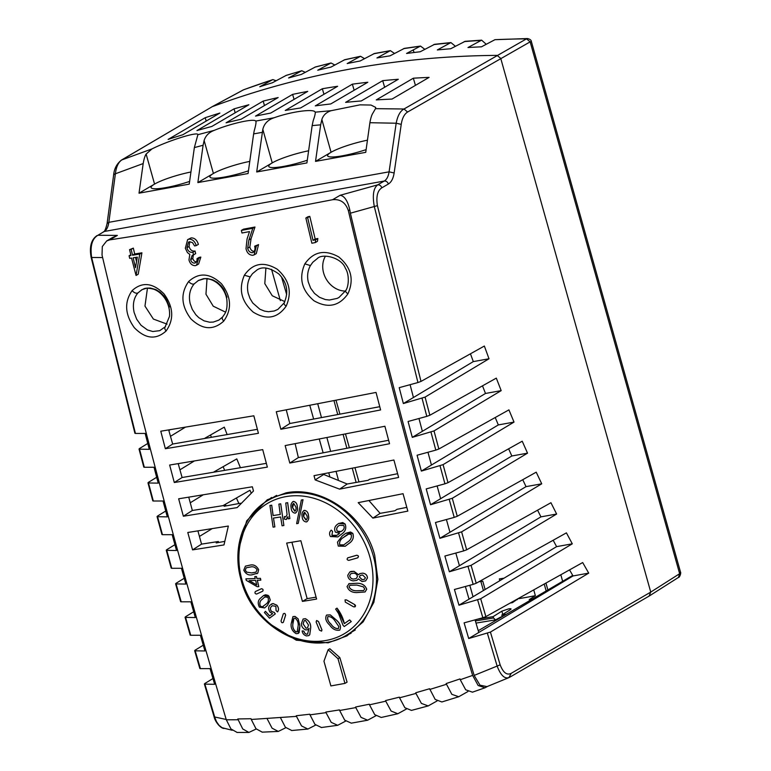 <?xml version="1.0" encoding="UTF-8"?>
<svg xmlns="http://www.w3.org/2000/svg" width="771" height="771" viewBox="0 0 771 771"><rect width="100%" height="100%" fill="white"/><g stroke="black" fill="none" stroke-linecap="round" stroke-linejoin="round"><path stroke-width="1.16" d="M276.664 495.377A77.938 65.805 -120.3 0 0 276.317 495.57L268 500.446A77.938 65.805 59.7 0 1 373.521 556.72A77.938 65.805 59.7 0 1 346.757 634.967L355.074 630.1A77.938 65.805 -120.3 0 0 355.286 629.974M241.757 579.204A75.645 63.868 59.7 0 1 286.504 496.514A75.645 63.868 59.7 0 1 370.128 557.886A75.645 63.868 59.7 0 1 325.381 640.576A75.645 63.868 59.7 0 1 241.757 579.204M357.58 557.867C358.978 556.508 358.688 555.64 356.713 555.245L347.702 557.847M357.86 557.751L357.532 557.896C358.939 556.537 358.65 555.66 356.665 555.274L347.663 557.876M355.046 606.825L355.576 605.842L354.911 604.715L346.507 599.925L345.051 599.896L345.302 602.103L353.581 606.816L354.997 606.844L354.727 604.657L346.458 599.944L345.1 599.867M262.738 591.184L262.718 591.203C263.47 589.825 263.046 589.005 261.436 588.726L255.326 591.579C254.603 592.938 255.018 593.757 256.598 594.055L262.718 591.203M283.371 622.284L285.559 615.277C285.251 613.446 284.499 612.984 283.294 613.88L281.058 620.906C281.396 622.717 282.157 623.18 283.323 622.303L285.607 615.258C285.299 613.427 284.538 612.955 283.333 613.851M318.519 621.532L316.698 620.52L316.12 621.956L319.502 630.206L321.536 631.121L321.96 629.926L318.519 621.532L316.505 620.607M273.127 515.539L273.079 515.568A252.917 41.624 -15.1 0 0 280.278 514.459A252.917 41.624 -15.1 0 1 273.127 515.539L271.729 505.188A250.315 41.2 -15.1 0 1 269.946 505.458L273.079 527.152A255.288 42.02 -15.1 0 0 274.861 526.892L273.493 518.035M278.88 504.118L278.919 504.099A250.315 41.2 -15.1 0 0 280.74 503.81L280.702 503.829A250.315 41.2 -15.1 0 1 278.88 504.118L280.278 514.459M274.861 526.892L273.454 518.064A253.476 41.721 -15.1 0 0 280.654 516.965L282.061 525.793A255.288 42.02 -15.1 0 0 283.882 525.504L280.74 503.81M286.446 519.384L287.891 516.666L288.229 518.864A254.141 41.827 -15.1 0 0 289.857 518.594L287.612 502.711A250.315 41.2 -15.1 0 1 285.762 503.01L287.072 514.71L285.771 516.994L284.451 516.512L284.239 519.037L286.099 519.49M286.147 519.471L287.93 516.637M285.819 516.975L284.451 516.512M285.762 503.01L285.8 502.991A250.315 41.2 -15.1 0 0 287.66 502.682L287.612 502.711M289.857 518.594L287.66 502.682M295.65 512.985L295.081 513.158C297.23 511.934 297.972 509.862 297.346 506.913C297.22 503.791 295.939 501.96 293.52 501.401L292.768 501.68M365.088 591.935L366.736 589.246C365.194 585.247 361.985 583.252 357.089 583.242L348.887 583.705M337.881 536.895L341.505 534.178C345.418 531.605 346.622 528.212 345.138 524.02L342.729 522.555L338.479 523.567M336.86 535.353L334.132 536.288L332.503 535.855L331.935 535.325L332.561 531.383L331.241 530.12C329.304 532.057 329.053 534.197 330.48 536.549L337.833 536.924L341.457 534.207C345.427 531.547 346.632 528.154 345.09 524.039L338.748 523.403L337.226 524.502C334.595 526.593 333.988 529.137 335.404 532.135L339.558 533.359L337.014 535.267L331.896 535.344L332.523 531.412L331.241 530.12M344.386 623.604L336.994 608.117L335.626 609.08L338.575 613.533L342.95 625.146L344.213 626.544L351.21 621.619L349.658 619.894L344.338 623.633C343.172 618.149 340.724 612.974 336.994 608.117M344.213 626.544L351.258 621.59L349.658 619.894M298.165 618.872L295.004 616.405L292.932 616.617L291.101 624.086C290.812 628.23 292.498 631.43 296.16 633.675L298.213 633.473L299.167 632.509L299.929 626.071L298.165 618.872L294.965 616.434L292.932 616.617M298.194 633.483L299.89 626.091L298.126 618.901M264.607 607.933L267.325 605.505L270.216 600.021L268.954 596.272L263.624 595.491L260.829 597.949C257.996 600.098 257.504 603.153 259.345 607.105L264.607 607.933L267.373 605.486L270.255 599.992L268.992 596.253L268.009 595.347L265.581 594.769L263.672 595.463M255.259 578.558L245.939 578.838L246.238 580.332L257.157 586.712L258.805 586.644L257.283 580.312L260.82 580.158L260.405 578.356L256.868 578.52L256.415 576.535L254.767 576.592L255.22 578.578L245.901 578.867M260.82 580.158L260.453 578.327L256.907 578.491L256.454 576.506L254.767 576.592M258.805 586.644L257.331 580.293M300.854 540.731L316.592 599.048A257.996 42.463 -15.1 0 1 302.425 601.399L286.677 543.083A257.996 42.463 164.9 0 0 300.854 540.731M256.907 573.74L257.813 573.065L258.632 569.634C256.483 565.779 253.659 564.266 250.151 565.095L245.38 566.165L243.781 570.174C245.756 574.029 248.541 575.571 252.136 574.79L257.765 573.094L258.593 569.653C256.521 565.827 253.688 564.314 250.103 565.124L245.429 566.136M269.522 618.197L275.324 613.88L274.264 612.415L271.469 611.364C270.149 609.398 270.129 607.789 271.411 606.526L272.356 605.727L275.893 606.343L276.057 610.555L277.502 611.904C278.967 609.996 278.755 607.779 276.876 605.254L273.001 603.568L269.946 605.168C268.183 607.008 268.231 609.341 270.072 612.164L272.616 613.658L269.571 615.865L265.475 611.316L264.405 612.531L269.522 618.197L275.276 613.899L274.216 612.434L271.421 611.393C270.091 609.447 270.081 607.837 271.373 606.546L272.336 605.736M269.619 615.836L265.475 611.316M277.502 611.904L277.55 611.875C279.006 609.986 278.794 607.77 276.914 605.225L273.04 603.539L271.228 604.117M307.774 633.974L306.386 634.234L304.622 632.991L303.841 631.102L302.136 630.929C302.502 633.415 303.919 635.082 306.395 635.921L308.757 635.641L309.711 634.726L310.655 627.941C310.906 623.749 309.142 620.674 305.355 618.708L303.138 618.997L301.374 623.614C301.451 626.563 302.936 628.673 305.808 629.955L307.88 629.656L309.007 628.452M308.776 635.632L309.759 634.697L310.694 627.912C310.973 623.797 309.21 620.722 305.403 618.679L303.138 618.997M339.741 630.109L339.703 630.138C341.36 627.016 340.281 623.7 336.484 620.212L330.267 614.921L326.576 615.056C324.88 618.246 325.902 621.58 329.651 625.05C332.446 629.126 335.799 630.823 339.703 630.138L339.741 630.109C341.351 626.89 340.271 623.585 336.522 620.192L330.316 614.892L326.625 615.036M345.292 546.215L348.743 543.613C352.781 541.04 354.14 537.628 352.819 533.378L350.516 532.019L345.909 533.214M356.896 580.341L358.303 578.896M358.64 574.78L354.005 571.321L351.142 571.436L349.803 571.986L347.779 575.253C348.01 578.462 349.812 580.341 353.195 580.881L356.886 580.351L358.293 578.867L362.023 581.527L365.618 580.91L367.41 577.999C367.237 575.214 365.676 573.605 362.707 573.161L359.768 573.605L358.592 574.809L353.966 571.35L349.812 571.986M365.618 580.91L367.459 577.971C367.266 575.185 365.705 573.576 362.755 573.142L359.816 573.585M307.118 521.649L306.299 521.957C308.419 520.782 309.142 518.71 308.467 515.76C308.236 512.542 306.897 510.739 304.449 510.363L303.707 510.633M306.338 521.938C308.467 520.724 309.19 518.661 308.506 515.741C308.313 512.619 306.974 510.816 304.487 510.335L303.726 510.614M301.345 500.032L301.384 500.013A250.238 41.181 -15.1 0 0 303.022 499.714L302.974 499.743A250.238 41.181 -15.1 0 1 301.345 500.032L296.633 523.673A255.346 42.029 -15.1 0 0 298.232 523.393L302.974 499.743M298.232 523.393L303.022 499.714M291.91 542.235L307.137 598.643L302.425 601.399M307.137 598.643L315.965 597.178M249.12 580.602L255.635 580.38L256.724 584.958L249.12 580.602M256.762 584.929L249.168 580.573M251.722 572.93L246.662 572.14L245.226 570.164L246.277 567.774L250.479 566.993C253.11 566.309 255.307 567.225 257.09 569.73L255.982 572.13L251.722 572.93L246.662 572.14M246.71 572.111L245.226 570.164M245.265 570.135L246.277 567.764M255.991 572.121L251.77 572.901M266.053 604.059L262.285 606.883L260.28 606.064C259.297 603.182 259.894 600.966 262.073 599.424L264.81 596.956L267.971 597.361C268.877 600.272 268.241 602.508 266.053 604.059M263.393 606.449L262.323 606.854L260.28 606.064M260.319 606.035C259.364 603.105 259.962 600.888 262.111 599.395L264.742 597.005M307.918 629.637L309.007 628.404L307.562 634.099M307.725 634.003L306.347 634.254L304.584 633.02L303.803 631.121L302.136 630.929M305.47 620.433L308.525 625.108L307.398 628.008L306.01 628.192L303.09 623.855L304.256 620.607L305.47 620.433M307.513 627.941L306.01 628.192M306.058 628.172L303.09 623.855M303.128 623.826L304.275 620.597M297.751 631.198L296.025 631.989C293.568 630.071 292.488 627.575 292.787 624.481L293.953 618.294L295.052 618.159C297.433 619.99 298.473 622.505 298.175 625.715L297.182 631.835M297.789 631.17L296.025 631.989M296.074 631.96C293.597 629.984 292.517 627.478 292.826 624.452L292.797 621.031L293.973 618.284M338.373 628.644C335.462 628.731 332.995 627.228 330.952 624.125C328.118 621.599 327.077 619.084 327.839 616.569C330.595 616.424 333.024 617.957 335.144 621.156L338.855 626.592L338.286 628.693M338.411 628.625C335.452 628.654 332.976 627.151 331 624.096L330.952 624.125M331 624.096C328.205 621.648 327.164 619.123 327.887 616.54M342.295 530.679L341.148 531.518L337.216 531.152C336.243 529.195 336.628 527.499 338.363 526.073L339.491 525.263L343.76 525.504C344.627 527.537 344.136 529.263 342.295 530.679M341.168 531.498L339.25 532.067L337.264 531.123C336.301 529.147 336.676 527.451 338.411 526.044L338.363 526.073M338.411 526.044L339.519 525.244M337.486 542.138L338.296 546.09L345.196 546.263L348.694 543.642C352.771 541.011 354.13 537.599 352.771 533.407L345.784 533.291L342.218 535.951L337.486 542.138M343.876 544.846L341.563 545.579L339.741 544.837C339.23 541.714 340.483 539.247 343.5 537.416L348.906 533.975L351.287 534.669C351.817 537.782 350.535 540.278 347.432 542.158L343.856 544.866L339.693 544.856C339.144 541.801 340.397 539.324 343.461 537.445L347.143 534.698M359.344 576.968L360.365 575.359L362.649 575.002L365.435 577.758L364.404 579.329L362.158 579.705L359.344 576.968L360.385 575.339M349.687 575.571L350.94 573.605L353.802 573.181C355.98 573.499 357.195 574.646 357.426 576.641L356.144 578.626L353.291 579.069C351.094 578.751 349.889 577.585 349.687 575.571L350.95 573.605M364.413 579.32L362.158 579.705M362.206 579.676L359.392 576.939M356.154 578.626L353.291 579.069M353.33 579.04C351.181 578.761 349.976 577.595 349.726 575.542M349.244 583.522L347.066 586.5C348.453 590.49 351.615 592.523 356.568 592.581L365.03 591.964L366.697 589.266C365.252 585.314 362.033 583.31 357.04 583.262L348.723 583.801M356.934 585.073L363.411 586.876L364.712 588.996L363.671 590.538L356.645 590.788C353.012 590.846 350.458 589.516 348.974 586.798L350.005 585.285L356.934 585.073M363.661 590.538L356.684 590.759C353.118 590.837 350.554 589.507 349.022 586.77L348.974 586.798M349.022 586.77L350.024 585.266M304.487 510.335L304.449 510.363C302.232 511.607 301.471 513.737 302.165 516.743C302.415 519.856 303.793 521.601 306.299 521.957M303.62 516.589C303.061 514.585 303.417 513.158 304.699 512.31L306.964 515.76C307.542 517.765 307.195 519.191 305.923 520.049L303.62 516.589L304.747 512.281M306.318 519.895L303.668 516.56M293.52 501.401L293.472 501.429C291.284 502.663 290.503 504.803 291.139 507.838C291.313 510.961 292.623 512.734 295.081 513.158C297.172 512.06 297.914 509.988 297.298 506.942C297.153 503.771 295.881 501.931 293.472 501.429L292.729 501.699M292.566 507.703C292.055 505.631 292.431 504.195 293.693 503.396L295.842 506.923C296.353 508.985 295.997 510.421 294.744 511.221L292.566 507.703L293.732 503.376M295.129 511.067L292.604 507.675M269.908 505.477A250.315 41.2 -15.1 0 0 271.681 505.217L271.729 505.188M283.882 525.504L280.702 503.829M273.079 515.568L271.681 505.217M321.584 631.092L321.864 629.811L318.481 621.561M261.436 588.726L255.374 591.55M262.66 591.232C263.422 589.854 263.007 589.025 261.398 588.755M348.01 557.712L347.962 557.741C346.593 559.081 346.883 559.958 348.839 560.363L357.532 557.896M406.799 507.357L397.007 509.323L394.935 510.739L380.122 513.351L368.923 500.543M271.546 269.31L280.355 300.623M309.826 405.488L313.652 419.087M319.31 439.21L323.126 452.789M328.774 472.864L329.709 476.218M478.251 630.707L572.718 575.407M289.8 463.053L285.154 445.58L384.902 426.257L389.548 443.73L289.8 463.053L298.348 457.579L295.158 443.739M379.756 406.693L289.829 423.51A4335.179 2219.015 -100.2 0 1 286.272 409.912M388.623 440.27L298.348 457.579M397.605 473.712L369.55 479.292L368.133 480.304L347.201 484.005L323.704 474.483L315.156 479.899L339.597 489.142L347.201 484.005M238.133 551.13L246.71 520.81L267.315 499.733L286.002 492.881C321.324 485.431 364.413 515.067 374.706 555.284L377.857 579.358L373.848 602.344L363.18 621.821L346.979 635.882L328.118 642.841L296.324 640.209L267.103 622.226M271.623 497.459A78.873 66.595 -120.3 0 0 267.296 500.861M224.477 541.415L216.208 542.938L218.366 541.512L201.549 544.124L197.916 530.911M240.436 503.261L224.149 506.248L225.739 505.217L192.336 510.489L188.76 497.228M266.361 463.352L182.101 477.509L174.294 482.521L169.649 465.038L262.718 449.628L267.354 467.101L174.294 482.521M257.369 429.322L172.665 444.038L165.351 448.722L160.773 431.211L253.842 415.791L258.42 433.302L165.351 448.722M183.363 516.233L178.65 498.798L252.348 486.78L253.486 491.011L237.16 507.597L183.363 516.233L192.336 510.489M315.156 479.899L314.009 475.668L393.914 460.017L398.617 477.451L339.597 489.142M372.875 518.102L358.197 502.653L403.05 493.7L407.83 511.096L372.875 518.102L380.122 513.351M192.567 549.877L187.787 532.482L228.341 526.044L223.995 544.924L192.567 549.877L201.549 544.124M346.324 635.217A78.873 66.595 -120.3 0 0 351.133 633.203M323.704 474.483L323.531 473.866M181.05 601.264L176.106 583.917L185.859 584.071L181.445 568.275L171.74 568.294L166.767 550.349L176.52 550.504L172.164 534.679L162.459 534.688L157.563 516.705L167.307 516.859L163.028 501.005L153.323 501.015L148.485 482.983L158.228 483.128L154.007 467.255L144.312 467.265L139.541 449.175L149.285 449.32L145.131 433.437L135.426 433.447L91.643 257.475L102.62 257.562M367.449 140.187A29.693 4.703 -15.7 0 0 331.077 152.282A29.693 4.703 -15.7 0 0 327.685 155.993A29.693 4.703 -15.7 0 0 342.449 155.8A29.693 4.703 -15.7 0 0 366.119 149.622M308.612 150.788A29.693 4.703 -15.7 0 0 272.24 162.883A29.693 4.703 -15.7 0 0 268.848 166.594A29.693 4.703 -15.7 0 0 283.612 166.401A29.693 4.703 -15.7 0 0 307.282 160.214M249.775 161.39A29.693 4.703 -15.7 0 0 213.403 173.485A29.693 4.703 -15.7 0 0 210.011 177.195A29.693 4.703 -15.7 0 0 224.775 177.002A29.693 4.703 -15.7 0 0 248.445 170.815M190.938 171.991A29.693 4.703 -15.7 0 0 154.566 184.086A29.693 4.703 -15.7 0 0 151.174 187.796A29.693 4.703 -15.7 0 0 165.938 187.594A29.693 4.703 -15.7 0 0 189.608 181.416M375.901 715.758L367.661 720.21L361.05 717.377L355.788 707.595L339.645 710.496L339.471 709.908L325.844 712.057L326.027 712.655L309.99 714.842L309.807 714.225L296.286 715.739L296.478 716.375L251.269 719.468L251.038 718.717L237.786 718.957L242.74 728.961L248.917 732.431L256.203 728.99M467.91 691.548L458.745 696.733L451.864 694.353L446.13 683.569L460.017 678.923L460.258 679.723L472.633 675.406C426.961 522.738 385.529 367.815 348.347 210.656C345.649 202.59 340.387 198.937 332.58 199.718L217.557 221.913C180.289 228.621 144.37 234.606 109.781 239.858L117.365 235.415L97.898 235.261L104.278 231.483C106.658 229.98 108.181 226.925 108.846 222.327L115.39 173.822C116.209 166.796 118.416 162.132 121.982 159.809L212.16 106.716L121.548 160.021L151.964 148.919C168.415 140.64 198.417 131.215 197.896 134.694L214.261 130.347C230.635 123.543 253.91 118.3 255.76 121.066L256.011 121.51M237.131 732.45L230.934 728.932L226.308 719.786A4344.248 2223.66 -100.2 0 1 102.023 255.037L102.302 246.547L106.677 240.957L109.781 239.858M226.308 719.786L238.027 719.767M189.733 241.718L189.088 246.489C190.09 249.929 192.085 251.442 195.053 251.018L195.67 253.611L193.521 254.873L192.904 252.281C189.926 252.695 187.941 251.192 186.929 247.751L189.088 246.489M193.415 254.893L192.789 258.41C193.482 260.752 194.832 261.899 196.846 261.832M186.929 247.751L188.481 242.142L189.608 241.728L192.519 242.643L194.571 245.93L196.229 245.631C194.918 241.352 192.519 239.183 189.02 239.135L187.623 239.636L185.329 248.252L187.42 252.57L189.801 254.401L188.972 259.943C190.013 263.73 192.133 265.638 195.333 265.667L196.48 265.243L198.687 258.352L197.019 258.642L199.169 257.379L200.836 257.09L198.629 263.981L196.489 265.253M187.623 239.636L191.179 237.873C194.658 237.911 197.068 240.08 198.388 244.378L196.229 245.631M132.101 290.628C142.076 281.608 152.687 282.678 163.953 293.818C173.514 307.031 174.227 319.425 166.093 331C156.012 340.05 145.43 338.97 134.366 327.742C124.902 314.529 124.15 302.155 132.101 290.628C134.202 292.855 136.13 293.635 137.893 292.961L141.989 289.665L146.924 288.094L150.49 288.075L155.877 289.597L160.108 292.18L163.847 295.823L166.334 299.36L169.418 307.031M188.587 281.579C198.908 272.182 209.895 272.944 221.547 283.844C231.377 296.854 232.1 309.277 223.715 321.131C213.278 330.576 202.33 329.805 190.861 318.809C181.118 305.808 180.366 293.394 188.587 281.579C190.688 283.718 192.548 284.499 194.157 283.921L198.426 280.461L203.592 278.697L207.312 278.553L212.931 279.902L217.335 282.369L221.219 285.906L223.792 289.395L227.011 297.153M139.763 254.073L132.545 255.22L131.157 249.399L129.557 249.65L133.325 248.127L134.703 253.958L141.922 252.811L138.211 274.216L136.053 275.488L139.763 254.073L141.922 252.811M310.424 265.581L312.775 262.285L317.353 258.516C322.22 253.11 341.495 257.369 345.35 268.192C349.61 274.457 348.82 286.754 345.649 290.657L338.989 297.461L337.178 298.396L329.4 300.025L325.352 299.562L319.551 297.327L314.501 293.414L310.636 288.171L308.275 282.013C306.945 276.057 307.658 270.582 310.424 265.581L304.853 263.855C313.556 251.529 324.851 249.216 338.748 256.936C351.229 267.344 354.284 279.642 347.914 293.847C339.086 306.27 327.781 308.573 314.009 300.777C301.683 290.33 298.628 278.023 304.853 263.855M325.449 256.155A22.272 18.803 -120.3 0 0 323.637 273.021A22.272 18.803 -120.3 0 0 345.408 291.062M277.936 309.364L274.197 311.002L268.481 311.715L264.578 311.127L259.904 309.248L252.763 303.013L249.949 298.377L248.195 293.337C246.845 287.342 247.51 281.868 250.19 276.914L252.454 273.705L256.801 270.129M265.908 268.048L264.8 283.622L272.269 295.765L284.817 301.586M207.014 278.755L205.963 294.214L213.239 306.193L225.556 312.139M198.128 280.634L204.305 278.726C209.77 278.447 214.801 280.528 219.388 284.962C223.33 288.971 225.807 293.809 226.828 299.485C227.898 311.002 224.824 313.807 222.52 317.064L218.829 320.129L213.307 322.076L209.606 322.211L204.045 320.842L198.87 317.7L195.853 314.761L192.268 309.354L190.138 303.485C188.49 295.746 189.83 289.221 194.157 283.921M147.454 288.171L144.967 306.087L153.39 319.069L167.085 324.128M141.556 289.906L141.546 289.915C144.225 289.096 144.158 286.918 153.795 289.221C158.604 291.072 162.575 294.589 165.717 299.755C168.791 305.143 170.034 310.723 169.466 316.476L165.139 326.885L159.732 330.663L152.803 331.511L147.473 329.959L141.016 325.256L136.65 319.175L134.115 312.428C132.448 304.612 133.711 298.117 137.893 292.961M204.787 683.54L204.893 684.147L204.787 683.54L212.95 678.528M195.063 650.213L195.169 650.82L195.063 650.213L203.255 645.192M185.464 616.8L185.57 617.407L185.464 616.8L193.675 611.769M176 583.319L176.106 583.917L176 583.319L184.23 578.269M166.661 549.752L166.767 550.349L166.661 549.752L174.911 544.683M236.427 497.999L238.875 503.55M157.457 516.098L157.563 516.705L157.457 516.098L165.726 511.028M223.147 466.686L224.592 470.204M148.379 482.376L148.485 482.983L148.379 482.376L156.677 477.288M178.303 464.026L178.988 463.602M210.522 434.998L211.341 437.118M139.435 448.568L139.541 449.175L139.435 448.568L147.753 443.47M168.849 430.526L170.083 429.775M121.548 160.021C116.835 163.674 114.204 168.676 113.636 175.017L114.33 174.169L143.184 163.558C143.955 159.038 144.938 155.877 146.124 154.065L151.964 148.919M388.391 184.009C387.601 181.898 386.232 180.906 384.276 181.04L377.694 184.857C379.64 184.732 381.019 185.715 381.809 187.825L388.391 184.009C391.35 182.178 393.268 178.506 394.135 172.974L401.238 124.362L396.178 123.225L389.085 171.837C388.353 176.443 386.753 179.518 384.276 181.04L104.278 231.483L97.898 235.261C92.077 238.75 89.985 246.161 91.643 257.475L91.604 257.138M135.339 432.897L135.426 433.447M170.487 436.319L185.001 427.413M144.216 466.715L144.312 467.265M227.117 434.507L224.284 427.144L205.009 438.14M179.932 469.818L193.906 461.251M153.227 500.466L153.323 501.015M240.369 467.583L236.803 458.89L213.933 471.939M190.254 502.779L202.975 494.972M162.373 534.139L162.459 534.688M251.086 492.814L249.977 490.26L222.992 505.66M199.438 536.443L212.102 528.675M171.644 567.735L171.74 568.294M190.591 634.706L185.57 617.407L195.323 617.552L190.851 601.804L181.146 601.814M200.267 668.081L195.169 650.82L204.922 650.965L200.383 635.246L190.678 635.265M214.502 716.298L204.893 684.147L214.646 684.291L210.059 668.621L200.354 668.64M232.235 730.282L222.058 727.708L219.089 725.376L216.516 721.695L214.627 716.972L226.211 719.478M475.379 620.934L493.527 617.976L495.531 619.874L500.755 617.041A1094.916 924.468 -120.3 0 0 500.755 617.041A1094.916 924.468 -120.3 0 0 501.969 616.829M262.815 129.355L256.695 171.981L272.24 162.883L262.815 129.355C264.212 123.62 268 119.746 274.177 117.741C291.284 111.573 314.289 108.46 315.185 112.171L331.173 110.687L359.97 104.856L371.005 105.049L375.679 107.4L375.496 108.653L403.985 109L526.506 38.849A1112.331 939.174 -120.3 0 0 494.963 39.687L481.461 46.819A1112.823 939.589 -120.3 0 0 467.978 47.532L481.634 40.15L486.25 44.294M481.634 40.15L465.202 41.306L450.678 48.756A1112.823 939.589 -120.3 0 0 437.33 49.942L450.91 42.569L434.642 44.304L420.205 51.763A1112.823 939.589 -120.3 0 0 406.568 53.469L420.484 46.077L404.37 48.38L390.03 55.84A1112.823 939.589 -120.3 0 0 376.942 57.95L390.367 50.645L374.407 53.517L360.153 60.976A1112.823 939.589 -120.3 0 0 347.201 63.559L360.539 56.273L344.733 59.724L330.981 67.087A1112.823 939.589 -120.3 0 0 317.748 70.219L331.01 62.981L315.358 66.99L301.297 74.45A1112.823 939.589 -120.3 0 0 288.605 77.958L301.779 70.749L286.292 75.346L272.327 82.786A1112.823 939.589 -120.3 0 0 259.76 86.766L272.442 79.779A1112.331 939.174 -120.3 0 0 243.491 89.841L212.16 106.716A1113.469 940.138 59.7 0 1 351.2 68.86A1113.469 940.138 59.7 0 1 497.093 55.377L500.736 58.384L650.753 592.089L511.221 673.324L508.879 677.632L509.554 677.285C504.986 679.473 500.851 675.733 497.131 666.077L474.155 675.415L480.005 685.188L487.031 686.614L508.889 677.632M197.887 134.655L194.359 147.598L203.101 145.247L197.858 182.582L248.069 173.533L253.63 133.903L262.265 132.352M274.177 117.741L255.76 121.066C256.367 121.837 255.847 125.124 254.179 130.916L253.63 133.903M376.267 99.912L413.333 78.208A1113.469 940.138 59.7 0 1 429.09 77.379L392.015 99.073A1113.469 940.138 -120.3 0 0 376.267 99.912M345.63 102.36L382.705 80.656A1113.469 940.138 59.7 0 1 398.299 79.268L361.233 100.972A1113.469 940.138 -120.3 0 0 345.63 102.36M315.3 105.878L352.366 84.174A1113.469 940.138 59.7 0 1 367.815 82.246L330.749 103.95A1113.469 940.138 -120.3 0 0 315.3 105.878M285.27 110.455L322.336 88.752A1113.469 940.138 59.7 0 1 337.631 86.285L300.565 107.979A1113.469 940.138 -120.3 0 0 285.27 110.455M255.538 116.093L292.604 94.39A1113.469 940.138 59.7 0 1 307.745 91.383L270.669 113.086A1113.469 940.138 -120.3 0 0 255.538 116.093M226.096 122.801L263.171 101.097A1113.469 940.138 59.7 0 1 278.158 97.541L241.082 119.245A1113.469 940.138 -120.3 0 0 226.096 122.801M196.962 130.569L234.037 108.865A1113.469 940.138 59.7 0 1 248.869 104.769L211.794 126.473A1113.469 940.138 -120.3 0 0 196.962 130.569M168.126 139.416L205.202 117.712A1113.469 940.138 59.7 0 1 219.88 113.058L182.814 134.761A1113.469 940.138 -120.3 0 0 168.126 139.416M256.695 171.981L306.906 162.932L312.149 125.606L320.669 124.835L315.532 161.38L365.743 152.34L369.897 122.714L396.178 123.225C397.624 115.775 400.216 111.034 403.985 109L407.618 112.017L530.149 41.856L679.646 573.701L680.475 571.986L531.354 41.47L530.149 41.856L526.506 38.849L527.47 38.55C529.995 39.157 531.286 40.131 531.344 41.461L531.344 41.461M143.184 163.558L139.021 193.184L189.232 184.134L194.359 147.598M112.373 237.622L117.365 235.415M472.633 675.406L478.145 685.506L485.017 687.78L487.494 686.431M437.022 700.993L428.184 705.928L421.38 703.393L415.954 693.428L399.561 697.803L404.862 707.73L411.463 710.399L428.184 705.928M406.356 709.06L397.826 713.744L391.109 711.055L385.76 701.186L369.502 704.819L374.735 714.659L381.231 717.464L397.826 713.744M345.659 721.107L337.679 725.309L331.193 722.34L326.027 712.655M315.638 725.097L307.899 729.048L301.528 725.935L296.478 716.375M285.81 727.728L278.312 731.428L272.076 728.181L267.142 718.745M511.221 673.324C506.894 675.521 503.203 672.688 500.148 664.833L490.423 632.075L588.726 573.123L582.674 562.551L485.884 616.627L480.68 598.749L572.294 543.815L566.415 532.857L476.208 583.252L471.081 565.345L556.633 514.035L550.937 502.721L466.667 549.81L461.607 531.855L541.724 483.812L536.221 472.17L457.261 516.281L452.278 498.288L527.528 453.165L522.227 441.205L447.99 482.685L443.074 464.643L514.016 422.094L508.927 409.864L438.853 449.001L434.015 430.912L501.179 390.627L496.312 378.127L429.852 415.251L425.081 397.104L489.007 358.766L484.352 346.034L420.995 381.423L377.414 205.645C376.017 196.615 377.472 190.678 381.809 187.825M452.278 498.288L430.555 504.735L511.828 455.989L527.528 453.165M508.629 448.799L511.828 455.989M443.074 464.643L421.361 471.081L498.326 424.927L514.016 422.094M495.223 417.516L498.326 424.927M434.015 430.912L412.292 437.359L422.363 431.317L485.489 393.461L501.179 390.627M482.501 385.837L485.489 393.461M425.081 397.104L403.358 403.551L473.307 361.599L489.007 358.766M470.455 353.793L473.307 361.599M490.423 632.075L468.701 638.523L573.036 575.947L588.726 573.123M569.547 569.885L573.036 575.947M480.68 598.749L458.967 605.196L556.604 546.639L572.294 543.815M553.164 540.259L556.604 546.639M471.081 565.345L449.358 571.783L540.943 516.859L556.633 514.035M537.57 510.19L540.943 516.859M461.607 531.855L439.894 538.303L526.034 486.636L541.724 483.812M522.738 479.697L526.034 486.636M320.669 124.835L321.854 119.495C323.271 115.168 326.374 112.229 331.173 110.687M375.496 108.653L372.846 113.221C371.661 115.024 370.678 118.194 369.897 122.714M312.149 125.606L313.161 120.825C314.819 116.035 315.493 113.154 315.185 112.171L315.252 112.344M203.101 145.247L204.122 140.476C205.616 135.715 208.999 132.342 214.261 130.347M413.333 78.208L415.434 85.369M382.705 80.656L384.642 87.268M352.366 84.174L354.149 90.236M322.336 88.752L323.965 94.284M292.604 94.39L294.069 99.382M263.171 101.097L264.472 105.55M234.037 108.865L235.184 112.778M205.202 117.712L206.185 121.076M315.532 161.38L331.077 152.282L321.854 119.495M197.858 182.582L213.403 173.485L204.122 140.476M139.021 193.184L154.566 184.086L146.124 154.065M262.246 732.151L255.982 728.74L251.269 719.468M291.766 730.513L285.376 727.246L280.528 717.83M321.459 727.516L314.954 724.383L309.99 714.842M351.335 723.15L344.714 720.162L339.645 710.496M355.788 707.595L355.614 706.997L369.328 704.222L369.502 704.819M385.76 701.186L385.577 700.569L399.368 697.167L399.561 697.803M415.954 693.428L415.752 692.763L429.601 688.734L435.191 699.442L441.87 701.967L458.745 696.733M446.361 684.32L429.804 689.438M460.258 679.723L465.703 689.804L472.459 692.175L485.017 687.78M509.968 677.092L649.49 595.858L678.47 577.421L679.646 573.701L650.753 592.089L649.076 596.05M500.148 664.833L497.131 666.077L487.388 633.251M348.347 210.656L349.774 209.818C347.702 200.836 344.492 195.988 340.165 195.275L377.694 184.857C373.424 188.095 372.306 195.333 374.311 206.551L417.94 382.541L420.995 381.423M403.358 403.551L399.214 387.659L417.94 382.541M422.045 398.279L426.806 416.369L429.852 415.251M412.292 437.359L408.081 421.486L426.806 416.369M430.979 432.088L435.808 450.119L438.853 449.001M421.361 471.081L417.082 455.237L435.808 450.119M440.039 465.809L444.944 483.803L447.99 482.685M430.555 504.735L426.209 488.91L444.944 483.803M449.242 499.463L454.215 517.399L457.261 516.281M439.894 538.303L435.48 522.507L454.215 517.399M458.581 533.031A4348.758 2225.973 79.8 0 0 459.93 537.83L463.622 550.928L466.667 549.81M449.358 571.783L444.886 556.036L463.622 550.928M468.045 566.521L473.163 584.37L476.208 583.252M458.967 605.196L454.427 589.478L473.163 584.37M477.644 599.925L482.839 617.744L485.884 616.627M468.701 638.523L464.103 622.852L482.839 617.744M478.772 632.48L475.061 619.865M469.038 599.154L465.376 586.49M459.429 565.75L455.825 553.048M449.965 532.26L446.399 519.529M440.626 498.692L437.118 485.932M431.432 465.048L427.972 452.259M422.363 431.317L418.961 418.508M413.439 397.508L410.095 384.69M349.774 209.818L350.381 213.191L377.414 205.645M328.109 649.751L329.834 648.739L339.838 657.605L347.085 682.142L344.945 683.395L330.894 685.93L323.955 661.219L328.109 649.751L337.997 658.685L339.838 657.605M241.362 230.413L241.978 233.006L249.525 231.599L247.067 238.981L246.007 248.705C246.99 252.955 249.284 255.153 252.898 255.307L254.151 254.825L256.396 245.862L254.671 246.19C255.461 249.476 254.69 251.645 252.358 252.705C249.939 252.589 248.378 251.095 247.684 248.233L248.927 239.926L252.811 228.274L241.362 230.413L243.511 229.16L254.97 227.021L251.086 238.663L249.833 246.971C250.527 249.833 252.088 251.327 254.507 251.442M254.671 246.19L258.545 244.609L256.3 253.563M244.378 275.208C252.84 263.152 263.807 261.167 277.271 269.243C289.337 279.892 292.286 292.199 286.137 306.183C277.531 318.317 266.564 320.302 253.235 312.139C241.333 301.442 238.374 289.125 244.378 275.208L250.19 276.914M315.686 239.762L313.016 240.301L307.629 217.644L305.856 218L308.014 216.728L309.797 216.381L315.185 239.029L317.845 238.499L317.45 241.294L315.291 242.557L315.686 239.762L317.845 238.499M376.036 392.429L380.604 409.941L280.856 429.264L276.278 411.743L376.036 392.429M474.155 675.415C428.705 523.557 387.456 369.482 350.381 213.191M168.695 429.987L172.665 444.038M178.217 463.718L182.101 477.509M280.856 429.264L289.829 423.51M130.771 254.777L129.075 255.77L129.692 258.362L131.552 258.063L136.053 275.488M132.545 255.22L134.703 253.958M131.157 249.399L133.325 248.127M129.557 249.65L130.945 255.48L129.075 255.77M256.396 245.862L258.545 244.609M253.206 252.387L253.938 251.78M247.684 248.233L249.833 246.971M252.811 228.274L254.97 227.021M337.997 658.685L344.945 683.395M305.856 218L311.87 243.241L315.291 242.557M313.016 240.301L315.185 239.029M307.629 217.644L309.797 216.381M195.053 251.018L192.904 252.281M189.02 239.135L191.179 237.873M198.687 258.352L200.836 257.09M197.019 258.642C197.183 260.945 196.403 262.429 194.697 263.084L196.133 262.246M195.477 262.805L194.697 263.084C192.663 263.142 191.304 262.005 190.63 259.673L192.789 258.41M190.63 259.673L192.201 255.355L193.521 254.873M135.503 267.682L133.152 257.813L137.334 257.148L135.503 267.682M135.532 257.437L136.544 261.697M358.978 481.933L354.997 467.785M349.369 447.758L345.543 434.14M339.895 414.066L336.06 400.419M356.125 482.434L352.299 468.315M346.873 448.24L343.172 434.603M337.727 414.49L334.036 400.814M286.667 294.58L281.56 277.04M317.777 403.965L321.478 417.603M326.943 437.745L330.634 451.363M336.089 471.466L338.267 479.495M544.23 584.033L546.167 590.943M517.158 599.154L517.302 599.665M480.873 581.498L483.417 590.528M473.028 596.754L469.809 585.285M485.113 589.516L482.791 581.247A1066.341 900.345 59.7 0 1 478.907 581.748M499.83 580.679L499.338 578.905A1066.341 900.345 59.7 0 0 504.012 578.183M510.209 603.038A1089.625 919.996 -120.3 0 0 512.416 602.662L518.873 598.2M532.366 599.028A1089.625 919.996 59.7 0 1 529.205 599.636L535.373 595.684L533.744 589.892M545.945 583.069L547.873 589.95M562.647 581.295L560.816 574.771M450.91 42.569L455.391 46.26M414.008 52.515L413.275 49.913M420.484 46.077L424.821 49.315M390.367 50.645L394.53 53.45M360.539 56.273L364.51 58.654M331.01 62.981L334.797 64.976M301.779 70.749L305.306 72.301M535.373 595.684A1089.384 919.793 59.7 0 1 518.999 598.633M243.858 89.677L272.857 79.596L276.114 80.753M506.489 614.179A1090.512 920.747 59.7 0 1 501.776 615.065L510.479 609.601C511.578 608.743 510.913 608.512 508.503 608.926L501.854 611.162L493.141 616.627A1090.512 920.747 59.7 0 1 477.49 619.2M511.077 608.974L510.479 609.601M527.47 38.55L494.963 39.687M493.527 617.976L493.141 616.627M476.015 623.093L495.531 619.874M501.776 615.065L502.229 616.675M502.152 616.414L502.904 616.28M103.381 231.82C104.48 231.984 105.723 229.218 107.102 223.523L108.846 222.327L389.085 171.837L394.135 172.974M401.238 124.362C402.183 118.204 404.312 114.089 407.618 112.017M340.165 195.275L332.58 199.718M248.927 239.926L251.086 238.663M347.914 293.847C345.697 292.18 345.071 291.014 346.025 290.339M286.137 306.183C284.065 304.526 283.535 303.331 284.518 302.598M223.715 321.131C222.067 319.117 221.778 317.681 222.829 316.814M166.093 331C164.56 328.995 164.358 327.54 165.476 326.615M373.646 53.787A1112.331 939.174 59.7 0 1 381.616 52.312A1112.331 939.174 59.7 0 1 389.606 50.905M464.181 41.605A1112.331 939.174 59.7 0 1 480.622 40.449M433.707 44.602A1112.331 939.174 59.7 0 1 449.985 42.868M403.522 48.66A1112.331 939.174 59.7 0 1 419.646 46.356M344.068 59.974A1112.331 939.174 59.7 0 1 359.864 56.524M314.78 67.222A1112.331 939.174 59.7 0 1 330.422 63.212M285.8 75.548A1112.331 939.174 59.7 0 1 301.278 70.961M502.779 614.439L501.854 611.162M268 500.446C243.366 514.305 231.965 547.815 240.86 579.079C252.213 627.594 310.125 658.559 346.757 634.967M113.636 175.017L107.092 223.523M134.915 433.302L91.142 257.427C89.224 246.865 91.18 239.588 97.001 235.598M143.791 467.13L139.021 449.011M152.803 500.88L147.965 482.819M161.949 534.554L157.043 516.551M171.22 568.15L166.247 550.195M175.586 583.763L180.626 601.679M190.167 635.131L185.05 617.253M199.834 668.496L194.649 650.657M224.053 728.46C220.227 728.296 215.08 721.502 214.097 716.789L204.373 683.983M112.614 237.478L106.677 240.947M262.092 732.151L278.312 731.428M291.611 730.532L307.899 729.048M321.305 727.535L337.679 725.309M367.661 720.21L351.181 723.179M236.986 732.45L248.917 732.44M254.16 254.844L256.319 253.592M256.724 270.168C262.169 266.188 269.532 267.441 278.813 273.956C284.952 280.287 289.992 289.53 284.113 302.955L277.897 309.393M678.47 577.421C679.588 577.787 681.352 572.728 680.475 571.995M243.154 89.995L211.823 106.87"/></g></svg>
